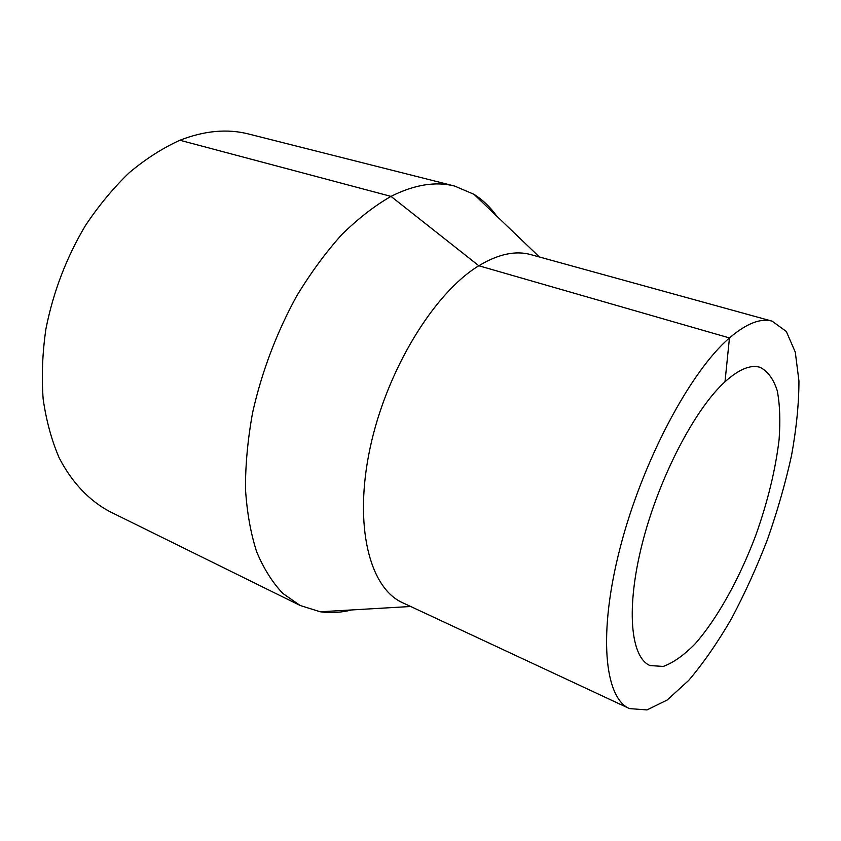 <?xml version="1.0" encoding="UTF-8"?>
<svg xmlns="http://www.w3.org/2000/svg" width="841" height="841" viewBox="0 0 841 841"><rect width="100%" height="100%" fill="white"/><g stroke="black" fill="none" stroke-linecap="round" stroke-linejoin="round"><path stroke-width="1.26" d="M496.768 216.137C490.303 207.096 482.713 199.822 473.998 194.324L454.666 186.071C435.649 181.172 414.424 184.61 390.991 196.384C374.487 205.856 358.066 218.628 341.709 234.692C325.677 252.531 310.686 272.947 296.747 295.937C276.657 332.521 261.961 371.301 252.678 412.29C247.801 438.981 245.404 464.526 245.477 488.915C246.949 512.211 250.66 533.141 256.621 551.696C263.706 568.621 272.463 582.55 282.891 593.473L300.205 605.509L320.263 611.775C330.471 613.236 340.952 612.626 351.738 609.935M454.666 186.071L248.663 134.013C227.406 128.578 204.489 130.66 179.9 140.247C162.691 148.058 145.829 158.844 129.335 172.615C113.325 187.985 98.628 205.73 85.256 225.851C66.229 257.945 53.109 292.384 45.877 329.188C42.407 353.262 41.493 376.505 43.143 398.907C46.213 420.468 51.532 440.064 59.101 457.704C71.853 482.492 89.293 500.658 109.635 511.528L300.205 605.509M772.143 321.167L530.797 254.613C515.565 250.355 498.24 254.077 478.823 265.756C434.135 292.752 386.597 370.198 370.103 447.969C353.409 525.825 369.651 588.164 402.597 602.724L629.467 708.595L646.981 709.93L667.155 700.038L688.684 680.422C703.328 663.181 717.541 642.682 731.344 618.944C744.632 593.904 756.69 567.402 767.497 539.438C777.399 511.149 785.42 483.165 791.539 455.475C796.438 428.458 798.908 403.638 798.95 381.026L795.281 352.127L786.335 331.512L772.143 321.167C760.611 317.898 746.388 323.491 729.462 337.945C690.493 371.28 642.64 460.805 620.322 547.071C597.835 633.431 604.395 697.914 629.467 708.595M725.005 381.761C694.855 409.052 659.05 477.667 642.429 542.876C625.693 608.169 630.519 657.536 650.072 665.578L663.265 666.419C673.231 662.803 683.796 655.339 694.95 644.017C717.352 618.661 739.439 578.692 755.838 535.149C767.738 501.646 775.486 469.825 779.081 439.696C780.48 420.836 779.88 404.542 777.273 390.802C773.489 378.955 767.707 371.112 759.928 367.275C750.508 364.479 738.871 369.304 725.005 381.761L729.462 337.945L478.823 265.756L390.991 196.384L179.9 140.247M539.386 256.978L473.998 194.324M410.671 606.498L320.263 611.775"/></g></svg>
